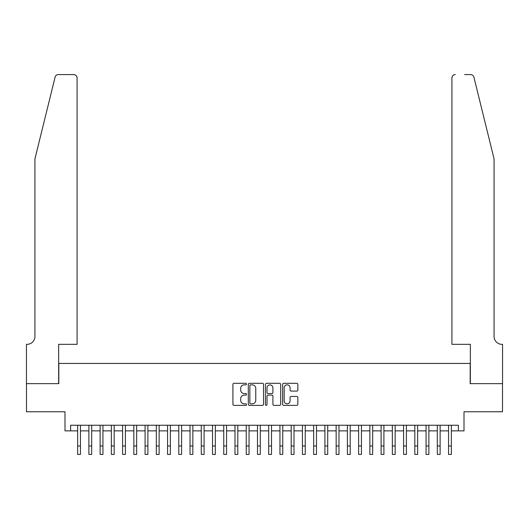 <?xml version="1.0" encoding="UTF-8"?>
<svg xmlns="http://www.w3.org/2000/svg" width="529" height="529" viewBox="0 0 529 529"><rect width="100%" height="100%" fill="white"/><g stroke="black" fill="none" stroke-linecap="round" stroke-linejoin="round"><path stroke-width="0.79" d="M246.521 384.08A0.774 0.774 0 0 0 245.747 383.313L234.023 383.313A1.104 1.104 0 0 0 232.919 384.411L232.919 404.275A1.104 1.104 0 0 0 234.023 405.373L245.747 405.373A0.774 0.774 0 0 0 246.521 404.606A0.774 0.774 0 0 0 245.747 403.832L244.226 403.832A3.531 3.531 0 0 1 240.695 400.301L240.695 398.648A3.531 3.531 0 0 1 244.226 395.117L245.747 395.117A0.774 0.774 0 0 0 246.521 394.343A0.774 0.774 0 0 0 245.747 393.569L244.226 393.569A3.531 3.531 0 0 1 240.695 390.038L240.695 388.385A3.531 3.531 0 0 1 244.226 384.854L245.747 384.854A0.774 0.774 0 0 0 246.521 384.08M296.743 391.09A1.104 1.104 0 0 0 297.847 389.985L297.847 384.411A1.104 1.104 0 0 0 296.743 383.313L283.723 383.313A1.104 1.104 0 0 0 282.618 384.411L282.618 404.275A1.104 1.104 0 0 0 283.723 405.373L296.743 405.373A1.104 1.104 0 0 0 297.847 404.275L297.847 397.544A1.104 1.104 0 0 0 296.743 396.439L291.168 396.439A1.104 1.104 0 0 0 290.064 397.544L290.064 400.876A2.949 2.949 0 0 1 287.115 403.832A2.949 2.949 0 0 1 284.166 400.876L284.166 387.803A2.949 2.949 0 0 1 287.115 384.854A2.949 2.949 0 0 1 290.064 387.803L290.064 389.985A1.104 1.104 0 0 0 291.168 391.09L296.743 391.09M70.621 430.87L70.621 425.25L458.379 425.25L458.379 430.87L463.999 430.87L463.999 411.767L502.497 411.767L502.497 383.664L470.182 383.664L470.182 363.436L58.818 363.436L58.818 383.664L26.503 383.664L26.503 411.767L65.001 411.767L65.001 430.87L77.644 430.87M263.535 384.411A1.104 1.104 0 0 0 262.43 383.313L249.41 383.313A1.104 1.104 0 0 0 248.313 384.411L248.313 404.275A1.104 1.104 0 0 0 249.41 405.373L262.43 405.373A1.104 1.104 0 0 0 263.535 404.275L263.535 384.411M266.57 383.313L279.59 383.313A1.104 1.104 0 0 1 280.687 384.411L280.687 404.275A1.104 1.104 0 0 1 279.59 405.373L274.015 405.373A1.104 1.104 0 0 1 272.911 404.275L272.911 396.221A1.104 1.104 0 0 0 271.807 395.117L268.11 395.117A1.104 1.104 0 0 0 267.013 396.221L267.013 404.606A0.774 0.774 0 0 1 266.239 405.373A0.774 0.774 0 0 1 265.465 404.606L265.465 384.411A1.104 1.104 0 0 1 266.57 383.313M80.454 430.87L88.885 430.87M91.696 430.87L100.126 430.87M102.937 430.87L111.361 430.87M114.171 430.87L122.602 430.87M125.413 430.87L133.844 430.87M136.654 430.87L145.085 430.87M147.889 430.87L156.32 430.87M159.13 430.87L167.561 430.87M170.371 430.87L178.802 430.87M181.612 430.87L190.037 430.87M192.847 430.87L201.278 430.87M204.088 430.87L212.519 430.87M215.329 430.87L223.76 430.87M226.564 430.87L234.995 430.87M237.805 430.87L246.236 430.87M249.047 430.87L257.478 430.87M260.288 430.87L268.712 430.87M271.522 430.87L279.953 430.87M282.764 430.87L291.195 430.87M294.005 430.87L302.436 430.87M305.24 430.87L313.671 430.87M316.481 430.87L324.912 430.87M327.722 430.87L336.153 430.87M338.963 430.87L347.388 430.87M350.198 430.87L358.629 430.87M361.439 430.87L369.87 430.87M372.68 430.87L381.111 430.87M383.915 430.87L392.346 430.87M395.156 430.87L403.587 430.87M406.398 430.87L414.829 430.87M417.639 430.87L426.063 430.87M428.874 430.87L437.304 430.87M440.115 430.87L448.546 430.87M451.356 430.87L458.379 430.87M250.627 384.854A0.774 0.774 0 0 0 249.853 385.628L249.853 403.058A0.774 0.774 0 0 0 250.627 403.832L252.227 403.832A3.531 3.531 0 0 0 255.758 400.301L255.758 388.385A3.531 3.531 0 0 0 252.227 384.854L250.627 384.854M272.911 387.863A2.949 2.949 0 0 0 269.962 384.914A2.949 2.949 0 0 0 267.013 387.863L267.013 392.465A1.104 1.104 0 0 0 268.11 393.569L271.807 393.569A1.104 1.104 0 0 0 272.911 392.465L272.911 387.863M77.644 445.987L80.454 445.987L80.454 454.418L77.644 454.418L77.644 425.25M80.454 445.987L80.454 425.25M55.095 77.148C55.955 75.297 55.955 75.297 55.095 77.148L34.934 158.879L34.934 336.457A7.869 7.869 0 0 1 27.065 344.326L26.45 344.326L26.45 383.664L58.653 383.664L58.653 344.326L77.082 344.326L77.082 77.955A3.372 3.372 0 0 0 73.71 74.582L58.369 74.582A3.372 3.372 0 0 0 55.095 77.148M64.386 74.582L73.71 74.582C75.746 74.794 76.87 75.918 77.082 77.955L77.082 344.326M34.934 336.457A7.869 7.869 0 0 1 27.065 344.326M487.883 133.817L473.905 77.148C473.045 75.297 473.045 75.297 473.905 77.148C473.045 75.297 473.045 75.297 473.905 77.148L494.066 158.879L494.066 336.457A7.869 7.869 0 0 0 501.935 344.326L502.55 344.326L502.55 383.664L470.347 383.664L470.347 344.326L451.918 344.326L451.918 77.955L451.918 344.326M464.614 74.582L470.631 74.582A3.372 3.372 0 0 1 473.905 77.148M455.29 74.582A3.372 3.372 0 0 0 451.918 77.955C452.13 75.918 453.254 74.794 455.29 74.582M494.066 336.457A7.869 7.869 0 0 0 501.935 344.326M88.885 454.418L91.696 454.418L88.885 454.418L88.885 425.25M91.696 454.418L91.696 425.25M100.126 454.418L102.937 454.418L100.126 454.418L100.126 425.25M102.937 454.418L102.937 425.25M111.361 454.418L114.171 454.418L111.361 454.418L111.361 425.25M114.171 454.418L114.171 425.25M122.602 454.418L125.413 454.418L122.602 454.418L122.602 425.25M125.413 454.418L125.413 425.25M133.844 454.418L136.654 454.418L133.844 454.418L133.844 425.25M136.654 454.418L136.654 425.25M145.085 454.418L147.889 454.418L145.085 454.418L145.085 425.25M147.889 454.418L147.889 425.25M156.32 454.418L159.13 454.418L156.32 454.418L156.32 425.25M159.13 454.418L159.13 425.25M167.561 454.418L170.371 454.418L167.561 454.418L167.561 425.25M170.371 454.418L170.371 425.25M178.802 454.418L181.612 454.418L178.802 454.418L178.802 425.25M181.612 454.418L181.612 425.25M190.037 454.418L192.847 454.418L190.037 454.418L190.037 425.25M192.847 454.418L192.847 425.25M201.278 454.418L204.088 454.418L201.278 454.418L201.278 425.25M204.088 454.418L204.088 425.25M212.519 454.418L215.329 454.418L212.519 454.418L212.519 425.25M215.329 454.418L215.329 425.25M223.76 454.418L226.564 454.418L223.76 454.418L223.76 425.25M226.564 454.418L226.564 425.25M234.995 454.418L237.805 454.418L234.995 454.418L234.995 425.25M237.805 454.418L237.805 425.25M246.236 454.418L249.047 454.418L246.236 454.418L246.236 425.25M249.047 454.418L249.047 425.25M257.478 454.418L260.288 454.418L257.478 454.418L257.478 425.25M260.288 454.418L260.288 425.25M268.712 454.418L271.522 454.418L268.712 454.418L268.712 425.25M271.522 454.418L271.522 425.25M279.953 454.418L282.764 454.418L279.953 454.418L279.953 425.25M282.764 454.418L282.764 425.25M291.195 454.418L294.005 454.418L291.195 454.418L291.195 425.25M294.005 454.418L294.005 425.25M302.436 454.418L305.24 454.418L302.436 454.418L302.436 425.25M305.24 454.418L305.24 425.25M313.671 454.418L316.481 454.418L313.671 454.418L313.671 425.25M316.481 454.418L316.481 425.25M324.912 454.418L327.722 454.418L324.912 454.418L324.912 425.25M327.722 454.418L327.722 425.25M336.153 454.418L338.963 454.418L336.153 454.418L336.153 425.25M338.963 454.418L338.963 425.25M347.388 454.418L350.198 454.418L347.388 454.418L347.388 425.25M350.198 454.418L350.198 425.25M358.629 454.418L361.439 454.418L358.629 454.418L358.629 425.25M361.439 454.418L361.439 425.25M369.87 454.418L372.68 454.418L369.87 454.418L369.87 425.25M372.68 454.418L372.68 425.25M381.111 454.418L383.915 454.418L381.111 454.418L381.111 425.25M383.915 454.418L383.915 425.25M392.346 454.418L395.156 454.418L392.346 454.418L392.346 425.25M395.156 454.418L395.156 425.25M403.587 454.418L406.398 454.418L403.587 454.418L403.587 425.25M406.398 454.418L406.398 425.25M414.829 454.418L417.639 454.418L414.829 454.418L414.829 425.25M417.639 454.418L417.639 425.25M426.063 454.418L428.874 454.418L426.063 454.418L426.063 425.25M428.874 454.418L428.874 425.25M437.304 454.418L440.115 454.418L437.304 454.418L437.304 425.25M440.115 454.418L440.115 425.25M448.546 454.418L451.356 454.418L448.546 454.418L448.546 425.25M451.356 454.418L451.356 425.25M88.885 445.987L91.696 445.987M100.126 445.987L102.937 445.987M111.361 445.987L114.171 445.987M122.602 445.987L125.413 445.987M133.844 445.987L136.654 445.987M145.085 445.987L147.889 445.987M156.32 445.987L159.13 445.987M167.561 445.987L170.371 445.987M178.802 445.987L181.612 445.987M190.037 445.987L192.847 445.987M201.278 445.987L204.088 445.987M212.519 445.987L215.329 445.987M223.76 445.987L226.564 445.987M234.995 445.987L237.805 445.987M246.236 445.987L249.047 445.987M257.478 445.987L260.288 445.987M268.712 445.987L271.522 445.987M279.953 445.987L282.764 445.987M291.195 445.987L294.005 445.987M302.436 445.987L305.24 445.987M313.671 445.987L316.481 445.987M324.912 445.987L327.722 445.987M336.153 445.987L338.963 445.987M347.388 445.987L350.198 445.987M358.629 445.987L361.439 445.987M369.87 445.987L372.68 445.987M381.111 445.987L383.915 445.987M392.346 445.987L395.156 445.987M403.587 445.987L406.398 445.987M414.829 445.987L417.639 445.987M426.063 445.987L428.874 445.987M437.304 445.987L440.115 445.987M448.546 445.987L451.356 445.987"/></g></svg>
